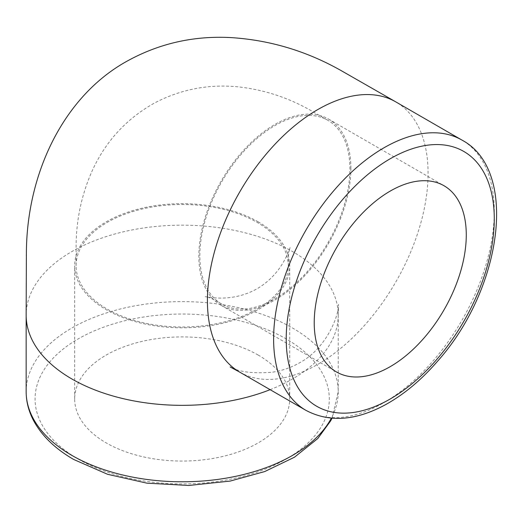 <?xml version="1.0" encoding="UTF-8"?>
<svg xmlns="http://www.w3.org/2000/svg" width="523" height="523" viewBox="0 0 523 523"><rect width="100%" height="100%" fill="white"/><g stroke="black" fill="none" stroke-linecap="round" stroke-linejoin="round"><path stroke-width="0.39" stroke-dasharray="2.62 1.96" d="M258.218 355.084A107.516 62.074 0 0 0 141.047 341.63A107.516 62.074 0 0 0 74.678 398.977A107.516 62.074 0 0 0 182.194 461.051A107.516 62.074 0 0 0 289.709 398.977A107.516 62.074 0 0 0 258.218 355.084M350.9 168.354A107.516 62.074 120 0 0 328.627 119.133A107.516 62.074 120 0 0 221.111 181.206A107.516 62.074 120 0 0 221.118 305.354A107.516 62.074 120 0 0 303.968 276.549A107.516 62.074 120 0 0 350.9 168.354M274.876 298.875A106.104 61.256 120 0 0 349.9 168.929A106.104 61.256 120 0 0 327.921 120.355A106.104 61.256 120 0 0 274.876 125.612A106.104 61.256 120 0 0 199.845 255.557A106.104 61.256 120 0 0 221.824 304.131A106.104 61.256 120 0 0 274.876 298.875M258.218 221.863A107.516 62.074 0 0 0 141.047 208.402A107.516 62.074 0 0 0 74.678 265.756A107.516 62.074 0 0 0 182.194 327.829A107.516 62.074 0 0 0 289.709 265.756A107.516 62.074 0 0 0 258.218 221.863M257.218 309.067A106.104 61.256 0 0 0 288.297 265.756A106.104 61.256 0 0 0 257.218 222.438A106.104 61.256 0 0 0 107.169 222.438A106.104 61.256 0 0 0 76.09 265.749A106.104 61.256 0 0 0 107.169 309.067A106.104 61.256 0 0 0 257.218 309.067M305.929 410.346A156.031 90.087 120 0 0 461.959 320.259A156.031 90.087 120 0 0 461.959 140.086M239.73 372.128A156.031 90.087 120 0 0 359.968 330.32A156.031 90.087 120 0 0 428.075 173.296A156.031 90.087 120 0 0 395.761 101.867M26.157 391.701A156.031 90.087 180 0 1 182.194 301.614A156.031 90.087 180 0 1 338.224 391.701A156.031 90.087 180 0 1 331.34 418.171M78.162 459.037A147.12 84.935 0 0 0 324.299 420.963A147.12 84.935 0 0 0 144.119 316.938A147.12 84.935 0 0 0 78.162 459.037M270.13 389.674A156.031 90.087 0 0 0 338.224 315.264A156.031 90.087 0 0 0 292.527 251.556A156.031 90.087 0 0 0 71.86 251.556A156.031 90.087 0 0 0 26.157 315.251M338.224 315.258L338.224 391.701L332.013 418.23M221.118 305.354L336.492 371.964M328.627 119.133L444.007 185.743M289.709 398.977L289.709 265.756M74.678 398.977L74.678 265.756M76.083 265.749L76.103 248.039C75.992 221.164 81.255 195.628 91.898 171.426C105.228 141.864 125.984 119.12 154.154 103.201C180.749 89.23 208.997 83.804 238.887 86.936C264.965 89.884 289.533 98.076 312.577 111.51L327.928 120.349M288.304 265.756L288.284 260.068C288.611 248.758 290.154 248.51 290.102 247.621C283.564 265.808 272.601 279.498 257.218 288.689C241.567 297.41 224.236 300.058 205.212 296.633C207.86 296.894 211.763 298.45 216.908 301.281L221.817 304.138M338.237 315.264L338.518 304.334C339.159 314.833 326.855 347.717 300.562 362.256C291.592 367.486 281.949 370.827 271.633 372.291C252.452 373.69 238.612 371.892 230.12 366.917"/><path stroke-width="0.78" d="M466.274 234.964A107.516 62.074 -60 0 1 419.341 343.16A107.516 62.074 -60 0 1 336.492 371.964A107.516 62.074 -60 0 1 336.492 247.817A107.516 62.074 -60 0 1 444.007 185.743A107.516 62.074 -60 0 1 466.274 234.964M286.218 338.917A147.12 84.942 -60 0 1 442.262 144.799A147.12 84.942 -60 0 1 442.262 352.855A147.12 84.942 -60 0 1 286.218 338.917M273.614 338.917A156.031 90.087 120 0 0 305.929 410.346C328.993 422.558 355.209 420.838 384.582 405.188C403.318 395.015 420.917 380.424 437.385 361.426C501.76 289.67 519.156 170.439 461.959 140.086A156.031 90.087 120 0 0 341.722 181.886A156.031 90.087 120 0 0 273.614 338.917M461.959 140.086L395.761 101.867A156.031 90.087 120 0 0 317.742 109.595A156.031 90.087 120 0 0 207.415 300.692A156.031 90.087 120 0 0 239.73 372.128L305.929 410.346M331.34 418.171A156.031 90.087 180 0 1 71.86 455.396A156.031 90.087 180 0 1 26.157 391.701C26.196 401.723 28.693 411.398 33.635 420.727C41.886 435.914 55.242 448.826 73.71 459.482L107.627 474.309L146.917 483.16L188.764 485.468L230.14 481.082L264.73 471.55L294.436 457.233L317.762 438.562L330.745 420.727L332.013 418.23M26.157 391.701L26.157 315.258A156.031 90.087 0 0 0 71.86 378.959A156.031 90.087 0 0 0 270.13 389.674M26.15 315.251L26.385 254.426C26.281 174.427 63.002 97.023 126.141 61.668C158.109 43.782 192.68 35.741 229.852 37.532C269.881 39.898 307.583 51.274 342.97 71.644L395.761 101.854M239.73 372.134L230.146 366.93"/></g></svg>
